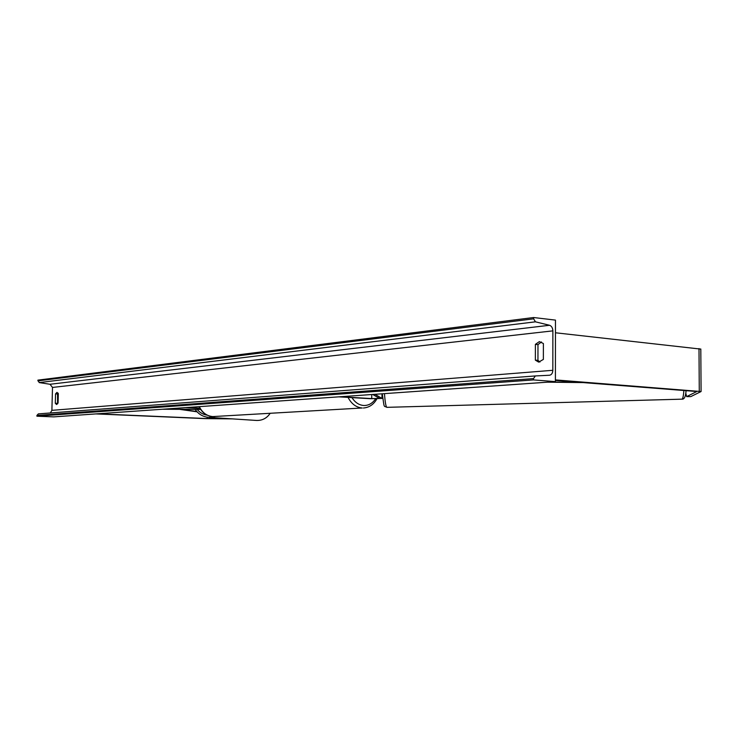 <?xml version="1.0" encoding="UTF-8"?>
<svg xmlns="http://www.w3.org/2000/svg" width="738" height="738" viewBox="0 0 738 738"><rect width="100%" height="100%" fill="white"/><g stroke="black" fill="none" stroke-linecap="round" stroke-linejoin="round"><path stroke-width="1.11" d="M232.23 418.87L205.745 418.64L95.922 413.917M230.164 418.732L207.157 418.566L97.213 413.824M700.805 349.102L555.456 332.773M700.805 349L701.082 391.537L690.786 396.61L686.644 396.601L696.626 391.629L695.75 391.426L555.41 380.421M701.082 391.537L555.41 379.904M686.644 396.601L685.768 393.169M338.807 396.841L370.218 398.695L381.98 398.437L374.978 394.304M340.283 396.74L371.721 398.594L379.572 398.428L372.727 394.461M185.413 407.625L199.933 408.326M186.465 407.551L199.86 408.197M200.635 409.433L162.342 409.249M200.561 409.322L163.753 409.147M543.389 343.53L539.386 341.611L535.391 344.351L535.364 360.144L538.666 362.118L543.362 359.424L543.389 343.53M56.964 392.376L58.33 393.612L58.081 403.003L56.54 404.507L55.295 403.252L55.544 393.898L56.964 392.376M57.573 403.889L57.546 394L58.062 393.086M555.41 381.62L533.509 379.913L533.519 378.603L535.336 375.946L549.469 375.245C551.526 374.895 552.651 373.244 552.827 370.291L552.873 330.864C552.697 327.893 551.581 326.03 549.533 325.274L535.447 321.823L533.639 318.825L533.639 317.524L555.465 320.108L555.41 381.62L53.717 416.878L36.9 416.195L36.918 415.439L38.348 413.88L535.262 375.946M541.489 341.962L537.974 344.618L537.947 360.375L539.948 362.017M50.322 412.966L51.891 410.346L52.499 387.432L50 384.267L39.215 382.588L37.896 380.135L533.639 317.524M533.509 379.913L36.9 416.195M55.295 403.252L57.296 403.345M55.544 393.898L57.546 394M535.364 360.144L537.947 360.375M535.391 344.351L537.974 344.618M197.055 411.813L179.426 409.332M196.815 411.546L181.188 409.341M579.939 382.349L549.828 382.007M582.919 382.579L547.375 382.183M207.184 417.173L207.157 418.566M209.241 417.367L209.214 418.612M698.997 348.567L699.273 391.232M382.007 393.806L381.961 398.419L382.026 393.806M371.758 394.526L371.721 398.594M199.334 406.647C202.387 412.763 206.898 416.075 212.858 416.583L214.481 416.555M351.989 397.625C355.043 402.478 358.954 405.097 363.723 405.494C368.557 405.605 372.496 403.391 375.559 398.843M199.066 406.666C202.092 412.726 206.677 416.029 212.802 416.583L362.21 407.994C356.177 407.45 351.454 403.907 348.032 397.385M256.39 420.439L256.603 420.457C262.35 420.577 266.861 418.206 270.117 413.354M215.026 416.518L208.725 417.339L256.603 420.457C262.368 420.577 266.879 418.206 270.145 413.354M197.203 409.415C199.823 412.653 203.171 414.581 207.249 415.18M552.827 370.291L51.891 410.346M552.873 330.864L52.499 387.432M533.519 378.603L36.918 415.439M533.639 318.825L37.869 380.891M535.447 321.823L39.215 382.588M549.533 325.274L50 384.267M683.877 390.494C683.462 396.038 682.816 398.926 681.93 399.166L681.875 399.166M686.063 390.67C685.685 396.601 684.31 399.433 681.93 399.166L386.878 407.339C385.919 406.85 385.116 402.284 384.47 393.631M363.391 408.003C369.249 407.533 373.751 404.479 376.887 398.843M195.183 409.406C198.467 414.212 202.978 416.85 208.725 417.339M386.878 407.339C383.511 405.393 384.544 409.479 382.284 393.788"/></g></svg>
